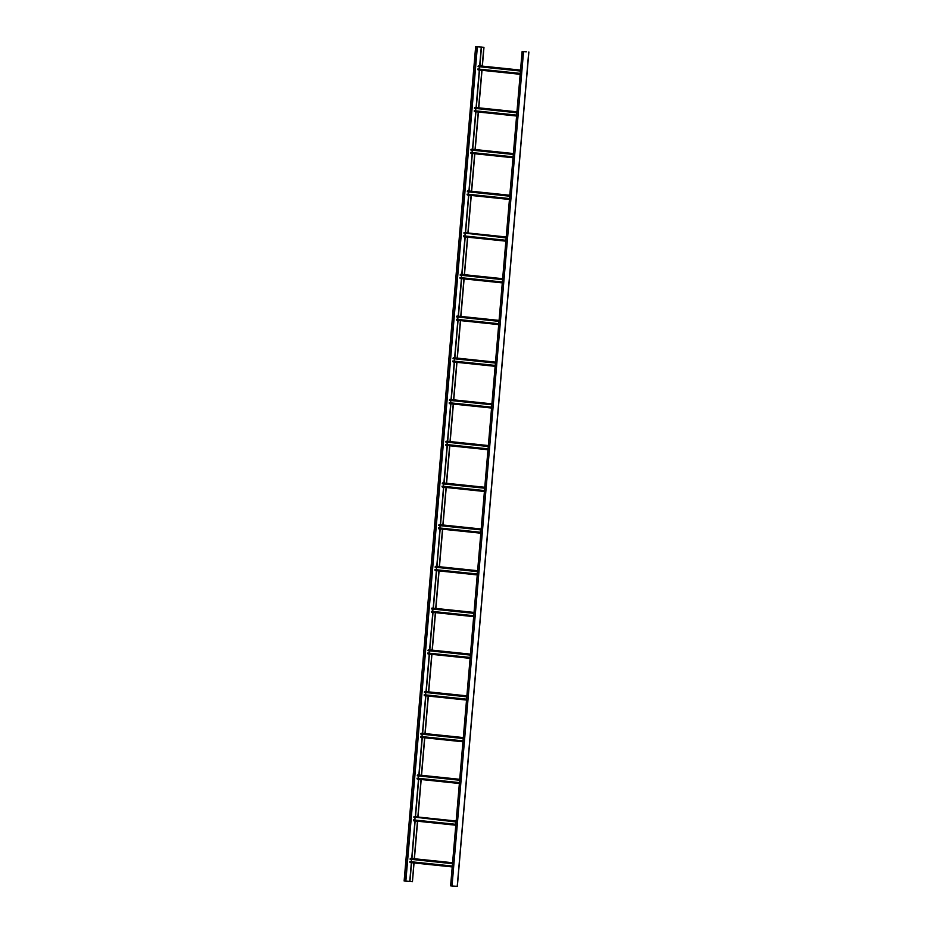 <?xml version="1.0" encoding="UTF-8"?>
<svg xmlns="http://www.w3.org/2000/svg" width="933" height="933" viewBox="0 0 933 933"><rect width="100%" height="100%" fill="white"/><g stroke="black" fill="none" stroke-linecap="round" stroke-linejoin="round"><path stroke-width="1.4" d="M477.859 68.984L520.252 73.404L478.011 68.995L478.081 69.905L520.182 74.302L478.081 69.905M479.224 69.124L479.422 66.756M479.352 65.8L520.544 70.092L479.364 65.8L478.069 66.616L520.462 71.048M474.279 110.7L516.684 115.121L474.442 110.712L474.5 111.622L516.602 116.019L474.5 111.622M475.643 110.84L475.853 108.473M474.874 107.447L516.964 111.843L475.783 107.517L474.489 108.333L516.882 112.765M470.71 152.417L513.103 156.837L470.664 152.907L513.022 157.735L470.932 153.339M472.075 152.557L472.273 150.19M471.293 149.163L513.383 153.56L472.215 149.233L470.908 150.05L513.302 154.481M467.13 194.134L509.523 198.566L467.281 194.146L467.351 195.055L509.453 199.452L467.351 195.055M468.494 194.274L468.704 191.906M468.623 190.95L509.815 195.254L468.634 190.95L467.34 191.766L509.733 196.198M505.954 240.271L463.713 235.862L463.771 236.772L505.873 241.169L463.771 236.772M464.926 235.991L465.124 233.635M464.144 232.609L506.234 236.994L463.794 233.005L506.153 237.915M505.954 240.282L463.549 235.851M459.981 277.567L502.374 281.999L460.132 277.579L460.202 278.489L502.292 282.886L460.202 278.489M461.345 277.707L461.543 275.352M461.485 274.384L502.654 278.687L461.485 274.384L460.179 275.2L502.572 279.632M456.4 319.284L498.793 323.716L456.552 319.296L456.622 320.206L498.723 324.602L456.622 320.206M457.765 319.424L457.975 317.068M457.893 316.1L499.085 320.404L457.905 316.1L456.61 316.917L499.003 321.349M452.832 361.001L495.225 365.433L452.983 361.013L453.053 361.934L495.143 366.319L453.041 361.922M454.196 361.141L454.394 358.785M454.324 357.817L495.505 362.121L454.324 357.817L453.03 358.645L495.423 363.065M449.251 402.718L491.644 407.15L449.403 402.729L449.473 403.651L491.563 408.036L449.473 403.651M450.616 402.858L450.814 400.502M450.756 399.534L491.924 403.837L450.756 399.534L449.449 400.362L491.843 404.782M488.064 448.855L445.822 444.446L445.892 445.368L487.994 449.753L445.892 445.368M447.035 444.575L447.245 442.219M447.164 441.251L488.356 445.554L447.175 441.251L445.881 442.079L488.274 446.499M488.064 448.866L445.671 444.435M442.102 486.151L484.495 490.583L442.254 486.163L442.312 487.084L484.414 491.481L442.312 487.084M443.467 486.291L443.665 483.935M443.607 482.979L442.3 483.795L484.694 488.216M438.522 527.868L480.915 532.3L438.673 527.88L438.743 528.801L480.833 533.198L438.743 528.801M439.886 528.008L440.084 525.652M439.105 524.626L481.195 529.023L440.014 524.684L438.72 525.512L481.113 529.932M434.941 569.596L477.334 574.017L435.093 569.596L435.163 570.518L477.264 574.915L435.163 570.518M436.306 569.725L436.516 567.369M436.446 566.413L477.626 570.704L436.446 566.413L435.151 567.229L477.544 571.649M431.373 611.313L473.766 615.733L431.524 611.313L431.582 612.235L473.684 616.631L431.582 612.235M432.737 611.442L432.935 609.086M432.877 608.129L474.046 612.421L432.877 608.129L431.571 608.946L473.964 613.366M427.792 653.03L470.185 657.45L427.746 653.508L470.104 658.348L428.014 653.951M429.157 653.158L429.355 650.802M428.375 649.776L470.465 654.173L429.297 649.846L427.99 650.663L470.384 655.094M424.212 694.747L466.605 699.167L424.363 694.758L424.433 695.668L466.535 700.065L424.433 695.668M425.576 694.875L425.786 692.519M425.716 691.563L466.897 695.855L425.716 691.563L424.422 692.379L466.815 696.811M420.643 736.464L463.036 740.884L420.795 736.475L420.853 737.385L462.955 741.782L420.853 737.385M422.008 736.604L422.206 734.236M421.226 733.21L463.316 737.606L422.148 733.28L420.841 734.096L463.234 738.528M417.063 778.18L459.456 782.6L417.016 778.67L459.374 783.498L417.284 779.102M418.427 778.32L418.625 775.953M418.567 774.996L459.736 779.3L418.567 774.996L417.261 775.813L459.654 780.245M413.482 819.897L455.875 824.317L413.634 819.909L413.704 820.818L455.805 825.215L413.704 820.818M414.847 820.037L415.057 817.67M414.065 816.655L456.155 821.04L413.727 817.04L456.085 821.961M409.914 861.614L452.307 866.046L410.065 861.625L410.123 862.535L452.225 866.932L410.123 862.535M411.278 861.754L411.476 859.386M410.497 858.372L452.587 862.757L411.418 858.43L410.112 859.246L452.505 863.678M526.294 51.735L522.13 51.502L526.282 51.816M457.228 886.35L528.754 51.991L457.345 886.35L452.015 885.988L523.541 51.63M450.814 885.86L452.015 885.988M482.361 66.115L483.97 47.315L475.865 46.673L477.369 46.802L405.843 881.149L404.339 881.009M483.97 47.315L477.369 46.802M481.999 70.313L478.781 107.831M478.419 112.03L475.2 149.548M474.839 153.747L471.631 191.265M471.27 195.463L468.051 232.982M467.69 237.18L464.471 274.699M464.109 278.897L460.902 316.415M460.54 320.614L457.322 358.132M456.96 362.342L453.741 399.849M453.38 404.059L450.173 441.566M449.811 445.776L446.592 483.282M446.231 487.493L443.012 524.999M442.65 529.209L439.443 566.716M439.081 570.926L435.863 608.433M435.501 612.643L432.282 650.149M431.921 654.36L428.714 691.878M428.352 696.076L425.133 733.595M424.772 737.793L421.553 775.311M421.191 779.51L417.984 817.028M417.622 821.227L414.404 858.745M414.042 862.943L412.444 881.662L413.89 862.932M483.819 47.303L482.209 66.091M481.848 70.302L478.629 107.808M478.267 112.018L475.049 149.525M474.687 153.735L471.48 191.242M471.118 195.452L467.899 232.97M467.538 237.169L464.319 274.687M463.958 278.885L460.75 316.404M460.389 320.602L457.17 358.12M456.808 362.319L453.59 399.837M453.228 404.036L450.021 441.554M449.659 445.752L446.441 483.271M446.079 487.469L442.86 524.987M442.499 529.186L439.291 566.704M438.93 570.903L435.711 608.421M435.349 612.631L432.131 650.138M431.769 654.348L428.562 691.854M428.2 696.065L424.981 733.571M424.62 737.781L421.401 775.288M421.04 779.498L417.832 817.005M417.471 821.215L414.252 858.722M411.558 862.687L409.949 881.405L412.293 881.65M405.843 881.114L409.949 881.405M520.217 73.894L477.824 69.462M520.532 70.127L478.442 65.73M520.497 70.558L478.104 66.126M516.637 115.61L474.244 111.19M516.929 112.275L474.524 107.843M513.057 157.327L470.664 152.907M513.348 153.992L470.955 149.56M509.488 199.044L467.095 194.624M509.803 195.277L467.713 190.892M509.768 195.708L467.375 191.288M505.908 240.761L463.514 236.341M506.199 237.425L463.794 233.005M502.327 282.477L459.934 278.057M502.654 278.722L460.564 274.325M502.619 279.142L460.226 274.722M498.758 324.194L456.365 319.774M499.073 320.439L456.983 316.042M499.038 320.859L456.645 316.439M495.178 365.911L452.785 361.491M495.505 362.156L453.415 357.759M495.47 362.575L453.065 358.155M491.598 407.639L449.205 403.208M491.924 403.872L449.834 399.476M491.889 404.292L449.496 399.872M488.029 449.356L445.636 444.924M488.344 445.589L446.254 441.192M488.309 446.009L445.916 441.589M484.449 491.073L442.055 486.641M484.775 487.271L443.595 482.967L484.775 487.271M484.775 487.306L442.685 482.909M484.74 487.737L442.335 483.306M480.868 532.79L438.475 528.358M481.16 529.454L438.767 525.022M477.299 574.506L434.906 570.075M477.614 570.739L435.524 566.343M477.579 571.171L435.186 566.739M473.719 616.223L431.326 611.791M474.046 612.456L431.956 608.059M474.011 612.888L431.606 608.456M470.139 657.94L427.746 653.508M470.43 654.604L428.037 650.173M466.57 699.657L424.177 695.225M466.885 695.89L424.795 691.493M466.85 696.321L424.457 691.889M462.99 741.373L420.596 736.953M463.281 738.038L420.876 733.606M459.409 783.09L417.016 778.67M459.736 779.323L417.646 774.926M459.701 779.755L417.308 775.323M455.84 824.807L413.447 820.387M456.12 821.472L413.727 817.04M452.26 866.524L409.867 862.104M452.552 863.188L410.158 858.768M477.066 46.778L405.54 881.137M481.486 47.058L479.877 65.846M479.515 70.057L476.296 107.563M475.935 111.773L472.716 149.28M472.355 153.49L469.147 191.008M468.786 195.207L465.567 232.725M465.205 236.924L461.987 274.442M461.625 278.64L458.418 316.159M458.056 320.357L454.837 357.875M454.476 362.074L451.257 399.592M450.896 403.791L447.688 441.309M447.327 445.507L444.108 483.026M443.746 487.224L440.528 524.743M440.166 528.953L436.959 566.459M436.597 570.669L433.379 608.176M433.017 612.386L429.798 649.893M429.437 654.103L426.229 691.61M425.868 695.82L422.649 733.326M422.287 737.536L419.069 775.043M418.707 779.253L415.5 816.772M415.138 820.97L411.919 858.488M481.288 47.035L479.679 65.835M479.317 70.033L476.098 107.552M475.737 111.75L472.518 149.268M472.156 153.467L468.949 190.985M468.588 195.184L465.369 232.702M465.007 236.9L461.788 274.419M461.427 278.617L458.22 316.135M457.858 320.334L454.639 357.852M454.278 362.062L451.059 399.569M450.697 403.779L447.49 441.286M447.129 445.496L443.91 483.002M443.548 487.213L440.329 524.719M439.979 528.929L436.761 566.436M436.399 570.646L433.18 608.153M432.819 612.363L429.6 649.869M429.25 654.08L426.031 691.598M425.67 695.796L422.451 733.315M422.089 737.513L418.87 775.031M418.52 779.23L415.302 816.748M414.94 820.947L411.721 858.465M411.36 862.663L409.762 881.393M516.964 111.82L475.783 107.517M513.383 153.537L472.215 149.233M506.234 236.97L465.054 232.667M481.195 528.988L440.026 524.696M470.465 654.138L429.297 649.846M463.316 737.571L422.148 733.28M456.167 821.017L414.987 816.713M452.587 862.733L411.418 858.43M528.871 52.003L457.345 886.35M450.604 885.849L522.13 51.502M475.655 46.65L404.129 880.997"/></g></svg>
